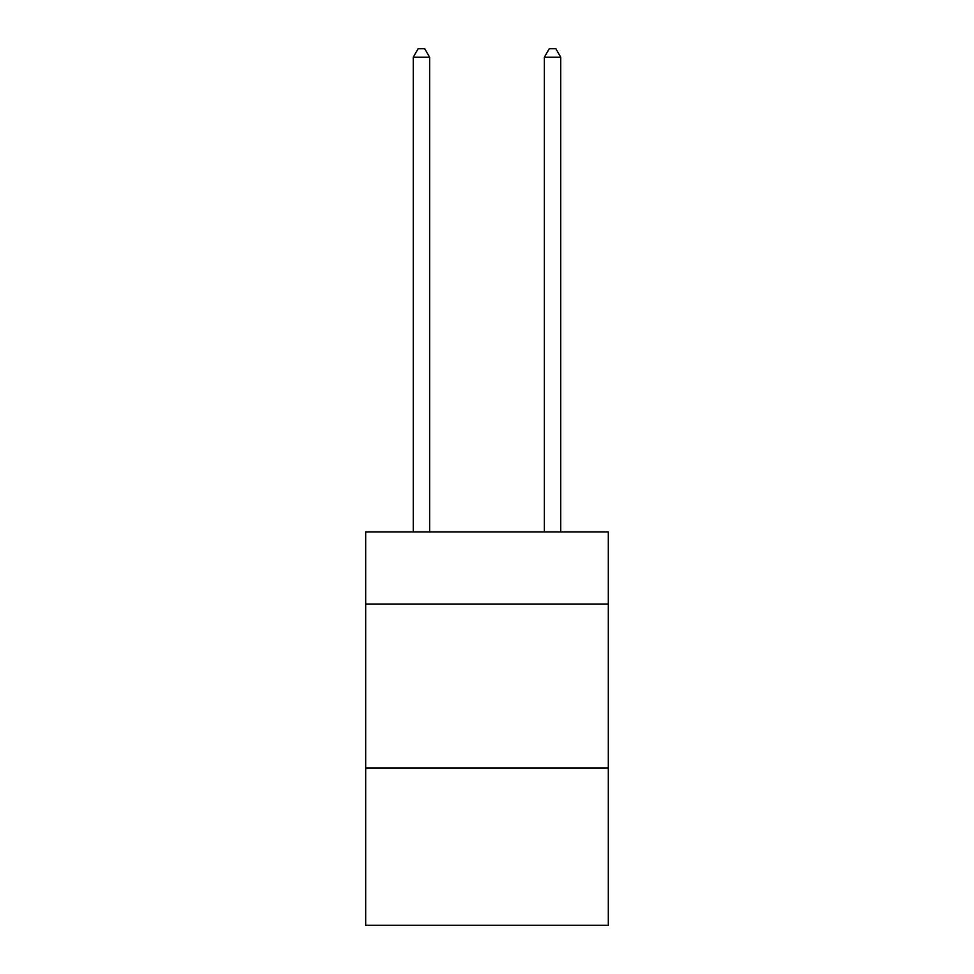 <?xml version="1.0" encoding="UTF-8"?>
<svg xmlns="http://www.w3.org/2000/svg" width="974" height="974" viewBox="0 0 974 974"><rect width="100%" height="100%" fill="white"/><g stroke="black" fill="none" stroke-linecap="round" stroke-linejoin="round"><path stroke-width="1.46" d="M608.3 604.038L608.3 531.914L365.7 531.914L365.7 604.038L608.3 604.038L608.3 925.3L365.7 925.3L365.7 604.038M608.3 767.95L365.7 767.95M429.631 531.914L429.631 57.223L413.244 57.223L413.244 531.914M413.244 57.223L418.163 48.7L424.713 48.7L429.631 57.223M560.756 531.914L560.756 57.223L544.369 57.223L544.369 531.914M544.369 57.223L549.287 48.7L555.837 48.7L560.756 57.223"/></g></svg>
